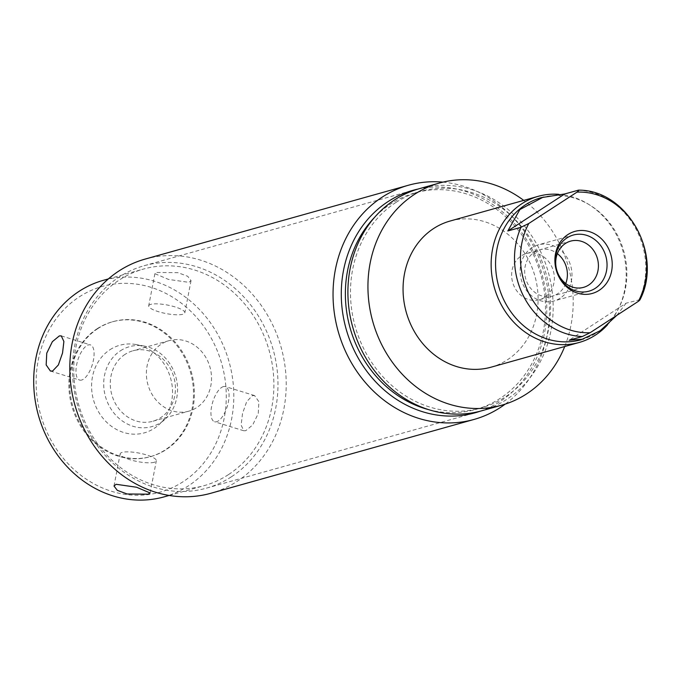 <?xml version="1.0" encoding="UTF-8"?>
<svg xmlns="http://www.w3.org/2000/svg" width="681" height="681" viewBox="0 0 681 681"><rect width="100%" height="100%" fill="white"/><g stroke="black" fill="none" stroke-linecap="round" stroke-linejoin="round"><path stroke-width="0.51" stroke-dasharray="3.4 2.55" d="M79.319 296.856A106.849 94.08 -105.7 0 1 210.872 337.487A106.849 94.08 -105.7 0 1 183.07 481.739A106.849 94.08 -105.7 0 1 51.526 441.118A106.849 94.08 -105.7 0 1 79.319 296.856M97.187 328.702A70.049 61.682 74.3 0 0 74.884 414.848A70.049 61.682 74.3 0 0 150.118 456.747A70.049 61.682 74.3 0 0 165.211 449.903A70.049 61.682 74.3 0 0 187.513 363.756A70.049 61.682 74.3 0 0 112.28 321.849A70.049 61.682 74.3 0 0 97.187 328.702M98.038 328.455A70.049 61.682 74.3 0 0 75.736 414.61A70.049 61.682 74.3 0 0 150.969 456.508A70.049 61.682 74.3 0 0 166.062 449.664A70.049 61.682 74.3 0 0 188.365 363.518A70.049 61.682 74.3 0 0 113.131 321.611A70.049 61.682 74.3 0 0 98.038 328.455M109.964 349.711A45.491 40.051 -105.7 0 1 135.987 344.552A45.491 40.051 -105.7 0 1 170.616 378.244A45.491 40.051 -105.7 0 1 158.562 425.029A45.491 40.051 -105.7 0 1 154.136 428.417A45.491 40.051 -105.7 0 1 98.132 411.12A45.491 40.051 -105.7 0 1 109.964 349.711M120.477 350.758A41.498 36.536 -105.7 0 1 144.21 346.05A41.498 36.536 -105.7 0 1 175.8 376.789A41.498 36.536 -105.7 0 1 164.802 419.47A41.498 36.536 -105.7 0 1 160.767 422.56A41.498 36.536 74.3 0 1 109.684 406.778A41.498 36.536 74.3 0 1 120.477 350.758M125.074 354.358A36.612 32.237 74.3 0 0 113.412 399.381A36.612 32.237 74.3 0 0 152.74 421.284A36.612 32.237 74.3 0 0 160.622 417.708A36.612 32.237 -105.7 0 0 172.284 372.686A36.612 32.237 -105.7 0 0 132.965 350.783A36.612 32.237 -105.7 0 0 125.074 354.358M188.841 411.162A36.612 32.237 74.3 0 1 149.514 389.26A36.612 32.237 74.3 0 1 161.176 344.228A36.612 32.237 -105.7 0 1 169.058 340.653A36.612 32.237 -105.7 0 1 208.386 362.556A36.612 32.237 -105.7 0 1 196.724 407.587A36.612 32.237 74.3 0 1 188.841 411.162L152.74 421.284M164.13 496.858A112.459 99.017 74.3 0 0 188.356 485.876A112.459 99.017 74.3 0 0 224.16 347.574A112.459 99.017 74.3 0 0 103.384 280.308M228.433 474.631A112.459 99.017 -105.7 0 1 204.206 485.621A112.459 99.017 -105.7 0 1 83.422 418.347A112.459 99.017 -105.7 0 1 119.235 280.053A112.459 99.017 74.3 0 1 143.461 269.063A112.459 99.017 74.3 0 1 264.245 336.337A112.459 99.017 74.3 0 1 228.433 474.631M156.902 272.468L177.903 272.664L187.726 276.299L191.038 280.632L188.943 282.36L168.454 279.406L154.902 273.668L156.902 272.468M252.472 395.584L254.609 395.593L258.874 401.722L258.278 413.495L252.66 424.987L245.705 430.715L243.747 430.758L241.142 425.148L242.496 413.614L246.675 401.671L252.472 395.584M145.172 259.078A121.61 107.079 -105.7 0 1 275.779 331.826A121.61 107.079 -105.7 0 1 237.056 481.382A121.61 107.079 -105.7 0 1 210.855 493.265M442.948 182.133A121.61 107.079 -105.7 0 1 544.34 273.421A121.61 107.079 -105.7 0 1 505.208 404.122M428.63 409.639A112.459 99.017 -105.7 0 0 475.789 409.443A112.459 99.017 -105.7 0 0 500.016 398.462A112.459 99.017 74.3 0 0 535.828 260.159A112.459 99.017 74.3 0 0 415.052 192.893A112.459 99.017 74.3 0 0 390.826 203.883A112.459 99.017 -105.7 0 0 374.669 217.256M395.942 202.444A112.459 99.017 74.3 0 0 360.13 340.738A112.459 99.017 74.3 0 0 480.905 408.013A112.459 99.017 74.3 0 0 505.132 397.023A112.459 99.017 74.3 0 0 540.944 258.729A112.459 99.017 74.3 0 0 420.168 191.455A112.459 99.017 74.3 0 0 395.942 202.444M481.688 410.796A115.353 101.563 74.3 0 0 536.543 243.798A115.353 101.563 74.3 0 0 419.385 188.671M564.719 346.527A115.353 101.563 74.3 0 0 556.581 238.18A115.353 101.563 74.3 0 0 523.732 200.384M491.069 367.187A75.889 66.815 74.3 0 0 527.162 257.316A75.889 66.815 74.3 0 0 450.081 221.044M607.426 324.948A75.889 66.815 74.3 0 0 618.178 309.276A75.889 66.815 74.3 0 0 615.249 232.604A75.889 66.815 74.3 0 0 588.759 204.402A75.889 66.815 74.3 0 0 558.65 194.306M581.148 339.734A73.786 64.967 74.3 0 0 619.089 307.454A73.786 64.967 74.3 0 0 616.237 232.911A73.786 64.967 -105.7 0 0 590.487 205.483L588.759 204.402M541.293 197.643A73.786 64.967 -105.7 0 1 590.487 205.483M526.515 253.494A24.005 21.137 74.3 0 1 552.291 267.854A24.005 21.137 74.3 0 1 544.647 297.376A24.005 21.137 -105.7 0 1 539.48 299.717A24.005 21.137 -105.7 0 1 513.695 285.356A24.005 21.137 -105.7 0 1 521.34 255.843A24.005 21.137 74.3 0 1 526.515 253.494L570.584 241.134M640.021 299.683L626.06 303.198L569.12 340.228M616.841 315.337L626.06 303.198M150.756 304.364A18.404 4.307 -169.1 0 0 148.705 305.837A18.404 4.307 -169.1 0 0 162.052 312.69A18.404 4.307 -169.1 0 0 182.789 314.264A18.404 4.307 -169.1 0 0 184.84 312.8A18.404 4.307 -169.1 0 0 171.493 305.939A18.404 4.307 -169.1 0 0 150.756 304.364M223.385 386.595A18.404 7.585 -72.8 0 0 212.114 404.225A18.404 7.585 -72.8 0 0 214.575 421.743A18.404 7.585 -72.8 0 0 216.618 421.726A18.404 7.585 -72.8 0 0 227.888 404.105A18.404 7.585 -72.8 0 0 225.428 386.587A18.404 7.585 -72.8 0 0 223.385 386.595M154.272 462.28A18.404 4.307 10.9 0 1 133.536 460.705A18.404 4.307 10.9 0 1 120.188 453.844A18.404 4.307 10.9 0 1 122.239 452.38A18.404 4.307 10.9 0 1 142.976 453.955A18.404 4.307 10.9 0 1 156.324 460.807A18.404 4.307 10.9 0 1 154.272 462.28M81.643 380.049A18.404 7.585 107.2 0 1 79.6 380.058A18.404 7.585 107.2 0 1 77.14 362.539A18.404 7.585 107.2 0 1 88.411 344.918A18.404 7.585 107.2 0 1 90.462 344.901A18.404 7.585 107.2 0 1 92.922 362.42A18.404 7.585 107.2 0 1 81.643 380.049M560.191 298.159A29.138 25.657 -105.7 0 1 553.908 301.002A29.138 25.657 -105.7 0 1 522.616 283.577A29.138 25.657 -105.7 0 1 531.895 247.739A29.138 25.657 -105.7 0 1 538.169 244.888A29.138 25.657 -105.7 0 1 569.469 262.321A29.138 25.657 -105.7 0 1 560.191 298.159M565.749 283.56A24.005 21.137 -105.7 0 1 557.696 293.715A24.005 21.137 -105.7 0 1 528.141 284.59A24.005 21.137 -105.7 0 1 534.389 252.183A24.005 21.137 -105.7 0 1 557.356 253.638M480.224 411.196A115.489 101.69 74.3 0 0 500.109 401.475A115.489 101.69 74.3 0 0 537.99 262.202A115.489 101.69 74.3 0 0 417.93 189.088M231.293 476.87A115.489 101.69 -105.7 0 1 206.411 488.158A115.489 101.69 -105.7 0 1 82.375 419.07A115.489 101.69 -105.7 0 1 119.149 277.039A115.489 101.69 -105.7 0 1 144.031 265.752A115.489 101.69 -105.7 0 1 268.067 334.839A115.489 101.69 -105.7 0 1 231.293 476.87M577.965 190.237A73.786 64.967 -105.7 0 1 635.169 227.599A73.786 64.967 74.3 0 1 639.272 299.487M150.118 456.747L150.969 456.508M112.28 321.849L113.131 321.611M144.21 346.05L135.987 344.552M164.802 419.47L158.562 425.029M169.058 340.653L132.965 350.783M169.143 495.453L204.206 485.621M108.398 278.904L143.461 269.063M475.789 409.443L480.905 408.013M619.089 307.454L618.178 309.276M539.48 299.717L583.549 287.356M415.052 192.893L420.168 191.455M154.902 273.668L148.705 305.837M191.038 280.632L184.84 312.8M243.747 430.758L214.575 421.743M254.609 395.593L225.428 386.587M113.991 486.013L120.188 453.844M150.126 492.976L156.324 460.807M50.42 371.051L79.6 380.058M61.281 335.886L90.462 344.901M588.997 291.162L553.908 301.002M573.257 235.047L538.169 244.888M206.411 488.158L475.227 412.754M144.031 265.752L412.848 190.357"/><path stroke-width="1.02" d="M108.398 278.904L103.384 280.308A112.459 99.017 74.3 0 0 79.158 291.298A112.459 99.017 74.3 0 0 43.346 429.592A112.459 99.017 74.3 0 0 164.13 496.858L169.143 495.453M148.126 494.176L150.126 492.976L136.575 487.238L116.093 484.285L113.991 486.013L117.311 490.346L127.126 493.98L148.126 494.176M52.556 371.06L58.362 364.973L62.533 353.03L63.886 341.496L61.281 335.886L59.324 335.929L52.377 341.658L46.759 353.15L46.163 364.922L50.42 371.051L52.556 371.06M505.208 404.122A121.61 107.079 -105.7 0 1 500.288 407.544A121.61 107.079 -105.7 0 1 474.087 419.428L210.855 493.265A121.61 107.079 -105.7 0 1 80.247 420.517A121.61 107.079 -105.7 0 1 118.971 270.961A121.61 107.079 -105.7 0 1 145.172 259.078L408.404 185.249A121.61 107.079 -105.7 0 1 442.948 182.133M474.087 419.428A121.61 107.079 -105.7 0 1 343.479 346.689A121.61 107.079 -105.7 0 1 382.203 197.132A121.61 107.079 -105.7 0 1 408.404 185.249M428.63 409.639A112.459 99.017 -105.7 0 1 350.085 327.91A112.459 99.017 -105.7 0 1 374.669 217.256M523.732 200.384A115.353 101.563 74.3 0 0 439.424 183.044L419.385 188.671A115.353 101.563 74.3 0 0 364.531 355.669A115.353 101.563 74.3 0 0 481.688 410.796L501.727 405.178A115.353 101.563 74.3 0 0 564.719 346.527M439.424 183.044A115.353 101.563 74.3 0 0 384.569 350.051A115.353 101.563 74.3 0 0 501.727 405.178M558.65 194.306A75.889 66.815 74.3 0 0 538.169 196.341L450.081 221.044A75.889 66.815 74.3 0 0 413.997 330.915A75.889 66.815 74.3 0 0 491.069 367.187L579.156 342.475A75.889 66.815 74.3 0 0 607.426 324.948M538.169 196.341A75.889 66.815 74.3 0 0 502.076 306.212A75.889 66.815 74.3 0 0 579.156 342.475M640.021 299.683C663.354 254.847 627.431 189.735 578.535 190.144L564.753 193.949L541.293 197.643A73.786 64.967 -105.7 0 0 506.204 304.475A73.786 64.967 74.3 0 0 581.148 339.734L600.131 330.77L616.841 315.337M577.965 190.237C579.216 189.999 578.893 190.629 577.011 192.127L528.805 223.479L521.025 227.275L507.813 230.978L564.753 193.949M543.353 197.064L519.875 209.552L507.813 230.978M528.805 223.479A70.935 62.456 74.3 0 0 530.669 296.822A70.935 62.456 74.3 0 0 590.112 332.72L638.318 301.368A70.935 62.456 74.3 0 0 636.454 228.024A70.935 62.456 74.3 0 0 577.011 192.127M599.203 290.302A32.22 28.372 74.3 0 0 607.588 246.794A32.22 28.372 74.3 0 0 567.92 234.545A32.22 28.372 74.3 0 0 559.535 278.052A32.22 28.372 74.3 0 0 599.203 290.302M588.716 285.016A24.005 21.137 74.3 0 0 596.36 255.494A24.005 21.137 74.3 0 0 570.584 241.134A24.005 21.137 74.3 0 0 565.409 243.483A24.005 21.137 -105.7 0 0 557.765 272.996A24.005 21.137 -105.7 0 0 583.549 287.356A24.005 21.137 -105.7 0 0 588.716 285.016M521.025 227.275A73.786 64.967 -105.7 0 0 525.136 299.163A73.786 64.967 74.3 0 0 582.332 336.525L590.112 332.72M638.318 301.368C640.208 299.861 640.532 299.24 639.272 299.487M582.332 336.525L569.12 340.228L583.208 339.155M557.356 253.638A24.005 21.137 -105.7 0 1 565.749 283.56M566.975 237.899A29.138 25.657 74.3 0 0 557.696 273.736A29.138 25.657 74.3 0 0 588.997 291.162A29.138 25.657 74.3 0 0 595.271 288.318A29.138 25.657 74.3 0 0 604.549 252.481A29.138 25.657 74.3 0 0 573.257 235.047A29.138 25.657 74.3 0 0 566.975 237.899M417.93 189.088A115.489 101.69 74.3 0 0 412.848 190.357A115.489 101.69 74.3 0 0 387.966 201.644A115.489 101.69 74.3 0 0 351.192 343.667A115.489 101.69 74.3 0 0 475.227 412.754A115.489 101.69 74.3 0 0 480.224 411.196"/></g></svg>
